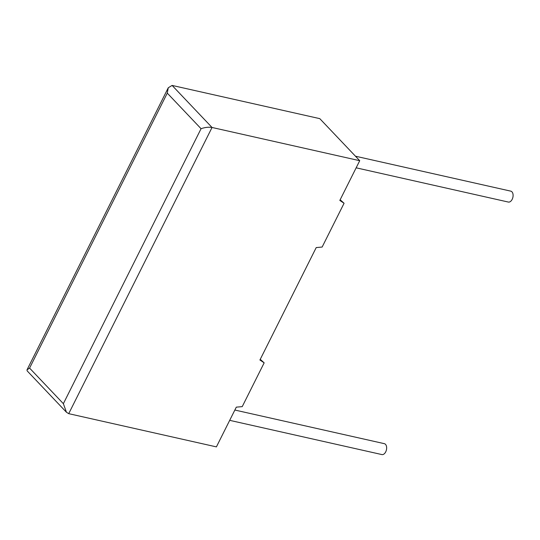 <?xml version="1.0" encoding="UTF-8"?>
<svg xmlns="http://www.w3.org/2000/svg" width="540" height="540" viewBox="0 0 540 540"><rect width="100%" height="100%" fill="white"/><g stroke="black" fill="none" stroke-linecap="round" stroke-linejoin="round"><path stroke-width="0.81" d="M229.696 420.343L381.881 454.572A5.589 3.402 -77.3 0 0 385.722 451.865A5.589 3.402 -77.3 0 0 384.338 443.664L234.86 410.042M355.448 156.202L510.786 191.147A5.589 3.402 102.7 0 1 512.17 199.348A5.589 3.402 102.7 0 1 508.336 202.054L356.15 167.819M316.211 247.583L259.916 360.005L264.161 362.833L242.237 406.62L236.297 407.153L216.405 446.884L68.722 413.667L66.447 412.25L63.369 403.677L201.062 128.709L167.272 93.13L168.278 87.75L172.105 85.428L319.788 118.645L359.721 160.697L339.822 200.428L344.075 203.256L322.144 247.043L316.211 247.583M172.105 85.428L212.038 127.474L359.721 160.697M260.246 359.343L264.161 362.833M340.153 199.766L344.075 203.256M68.722 413.667L212.038 127.474C208.589 126.941 204.93 127.346 201.062 128.709M167.272 93.13L29.579 368.091L27 369.873L27.149 370.865L66.447 412.25M29.579 368.091L63.369 403.677M27 369.873L168.278 87.75"/></g></svg>
